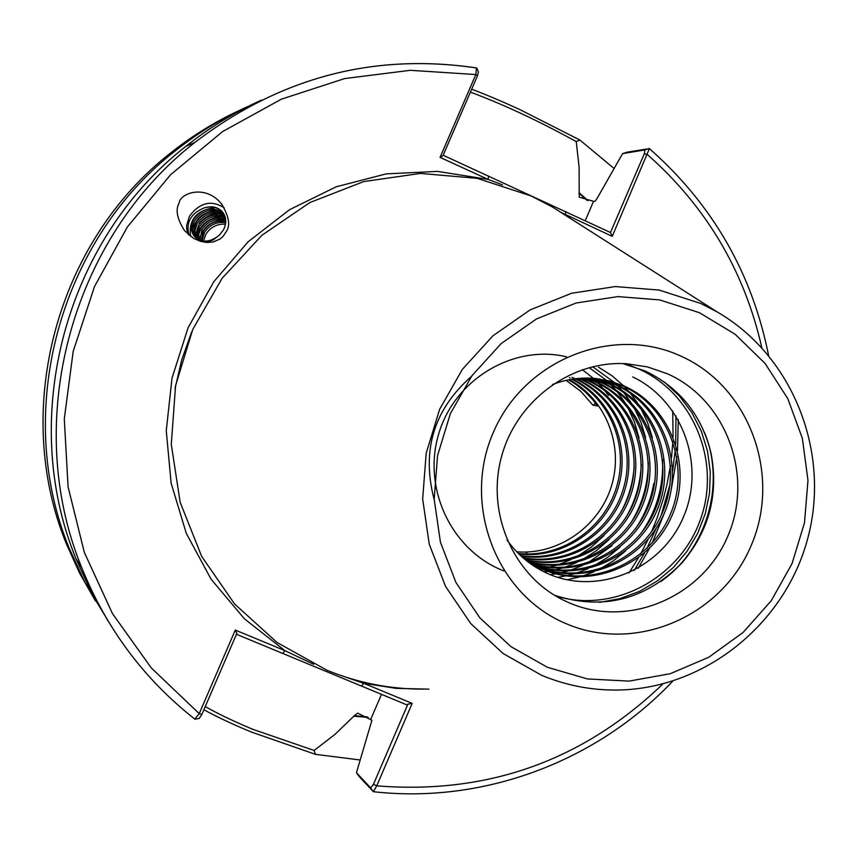 <?xml version="1.0" encoding="UTF-8"?>
<svg xmlns="http://www.w3.org/2000/svg" width="857" height="857" viewBox="0 0 857 857"><rect width="100%" height="100%" fill="white"/><g stroke="black" fill="none" stroke-linecap="round" stroke-linejoin="round"><path stroke-width="1.29" d="M226.655 230.951L223.034 236.457L219.97 239.049L213.286 241.931L207.394 242.499L200.656 241.417L193.671 238.417L184.587 230.704C177.088 218.942 175.256 209.772 179.092 203.195C179.574 193.489 205.369 183.452 221.77 204.223C228.787 216.2 230.415 225.112 226.655 230.951M188.251 234.486L186.772 229.537L186.622 225.541L189.418 216.232C199.82 202.445 211.433 199.67 224.277 207.897M205.251 706.554C217.582 713.613 233.436 721.208 252.815 729.328L314.112 750.464L315.419 754.342L360.251 759.998M632.745 376.93C682.429 400.519 706.039 465.083 683.372 517.178C661.486 569.541 597.029 596.772 546.177 572.872C530.322 565.427 517.274 554.447 507.001 539.942M622.814 363.582L645 370.899C679.912 387.739 701.958 415.345 711.139 453.717C718.755 494.778 708.985 531.211 681.851 563.017C645.492 599.836 603.103 610.613 554.661 595.347M443.165 155.246L610.473 232.504L644.357 153.671L644.946 149.911L622.611 153.607L627.153 152.171L649.392 148.615L612.241 236.328L560.789 212.322M346.399 677.351L363.625 683.265L412.174 703.383L376.726 785.848L373.406 791.707L359.158 776.538L356.448 772.693L371.927 720.244L357.637 713.099L353.866 716.163L368.253 717.427M569.498 217.882L552.422 206.998L531.136 195.964L477.253 178.352L420.498 173.425L363.732 181.577L309.902 202.531L261.824 235.332L222.07 278.343L192.793 329.345L175.556 385.682L171.282 444.355L180.163 502.277L201.663 556.397L234.561 603.939L277.057 642.493L326.871 670.195C357.894 682.922 390.074 689.232 423.412 689.124M315.419 754.342L251.026 731.921C232.279 724.111 216.553 716.72 203.87 709.746M254.775 103.483C226.184 115.62 199.627 131.453 175.117 150.982C58.79 241.363 13.305 412.067 69.138 548.116L84.939 582.46L104.383 614.715M471.671 89.214C485.116 94.249 501.045 100.976 519.46 109.385L579.878 140.023L576.236 141.598C538.207 120.676 502.93 104.19 470.407 92.138M223.174 212.815C218.353 207.394 212.043 205.755 204.234 207.897C211.883 205.551 218.042 206.998 222.724 212.225C226.494 217.464 226.741 223.345 223.473 229.869L219.553 234.936C210.179 242.638 201.781 243.099 194.357 236.318C190.522 231.197 190.361 225.402 193.864 218.953C203.034 207.673 212.975 205.905 223.709 213.65M224.116 214.357C213.361 207.319 203.623 209.279 194.893 220.249C191.593 226.216 191.54 231.711 194.721 236.736M224.909 216.157C214.271 210.726 205.08 213.114 197.314 223.313L194.839 230.854L196.157 238.085M195.525 237.539L194.26 234.486L193.789 229.997L196.296 222.017C204.448 211.497 213.886 209.279 224.598 215.375M225.455 218.117C215.171 214.218 206.591 216.971 199.724 226.366L197.378 232.847L197.838 239.232M197.099 238.771L196.296 232.011L198.706 225.08C205.948 215.332 214.796 212.729 225.252 217.26M225.745 220.27C216.028 217.807 208.155 220.849 202.123 229.397L199.777 240.153M198.92 239.789L198.878 233.972L201.116 228.123C207.49 219.199 215.675 216.275 225.659 219.328M225.712 222.649C216.8 221.513 209.729 224.77 204.512 232.418L202.027 240.806M201.031 240.571L203.505 231.144C209.065 223.109 216.489 219.928 225.777 221.609M203.505 241.053L205.884 234.165C210.618 227.073 217.164 223.741 225.52 224.159M599.279 378.955L622.728 385.95C669.638 406.743 691.47 467.611 669.649 515.946C648.492 564.592 588.502 589.445 540.531 568.459L526.123 560.414M552.529 384.514C566.456 379.212 580.596 377.187 594.951 378.462L610.002 381.086L624.549 386.228C671.577 407.075 693.452 468.083 671.577 516.546C650.377 565.309 590.237 590.227 542.149 569.187L540.081 568.266M595.744 378.537L615.476 384.847C661.55 405.275 683.34 464.676 662.504 512.432C642.364 560.382 584.024 585.856 536.461 566.52M535.646 566.188L533.215 565.159M596.622 378.623L617.276 385.125C663.597 405.65 685.375 465.501 664.229 513.407C643.757 561.56 584.903 586.799 537.243 566.916M536.428 566.573L533.665 565.363M592.23 378.258L608.384 383.765C653.452 403.786 675.241 461.409 655.669 508.533C636.805 555.711 580.5 582.064 533.386 564.881M532.561 564.581L530.708 563.885M593.108 378.312L610.141 384.032C655.455 404.15 677.244 462.212 657.362 509.497C638.186 556.868 581.378 583.017 534.147 565.299M533.322 564.999L530.976 564.077M588.759 378.108L601.421 382.704C645.525 402.319 667.282 458.227 648.942 504.687C631.309 551.115 577.007 578.261 530.419 563.167M589.627 378.141L603.146 382.961C647.485 402.683 669.253 459.02 650.613 505.641C632.68 552.251 577.875 579.214 531.147 563.606M585.331 378.098L594.587 381.654C637.737 400.872 659.462 455.121 642.311 500.906C625.889 546.562 573.558 574.436 527.537 561.356M586.177 378.087L596.279 381.911C639.665 401.226 661.4 455.892 643.961 501.848C627.238 547.698 574.415 575.39 528.244 561.817M581.914 378.205L587.891 380.637C630.056 399.437 651.738 451.96 635.84 497.039C620.639 541.903 570.451 570.505 525.041 559.535M582.76 378.173L589.552 380.894C631.973 399.801 653.655 452.775 637.437 498.035C621.914 543.102 571.158 571.512 525.587 559.985M578.539 378.44L581.314 379.63C622.493 398.012 644.11 448.8 629.488 493.129C615.53 537.157 567.58 566.466 522.824 557.65M579.386 378.376L582.942 379.876C624.367 398.366 645.996 449.582 631.063 494.093C616.804 538.335 568.298 567.473 523.381 558.132M575.197 378.794C615.262 396.898 636.622 446.004 623.157 489.476C610.28 532.615 564.602 562.417 520.595 555.625M576.472 378.89C616.911 396.962 638.465 446.497 624.764 490.247C611.684 533.675 565.395 563.435 521.152 556.139M571.865 379.265C609.713 398.173 629.359 445.479 616.472 487.365C604.089 528.898 561.089 558.282 518.367 553.483M572.701 379.137C611.095 397.852 631.159 445.608 618.133 487.89C605.62 529.819 561.967 559.31 518.924 554.029M566.123 380.369L580.767 391.295L592.84 405.115L597.65 406.014L592.423 399.276L584.592 391.263L575.797 384.311L568.577 379.855M569.391 379.694C605.578 399.126 624.003 445.094 611.534 485.812C599.493 526.166 558.464 555.197 516.728 551.812M571.908 377.38L574.372 378.43M569.444 377.626L570.109 377.926M527.548 551.983L525.716 553.965M622.611 153.607L597.468 197.742L595.176 201.181L593.537 201.341L579.203 197.142L579.118 167.254L576.236 141.598M205.177 242.338L212.965 240.067L219.553 234.936M204.234 207.897C190.886 213.372 185.787 222.413 188.958 235.011M502.502 184.908L488.029 179.37L440.07 157.377L475.828 74.548L476.492 67.96C373.716 52.695 279.896 77.484 195.021 142.326C70.649 238.985 21.918 421.858 81.597 567.313C106.236 628.502 143.976 679.108 194.828 719.119L199.231 713.624L235.3 630.066L284.835 650.602L313.662 664.271M261.578 100.055C234.55 112.224 209.344 127.629 185.958 146.268C65.25 240.067 17.997 417.402 75.93 558.582L90.531 590.794L108.228 621.271M588.009 200.613L579.118 192.686M353.866 716.163L335.066 734.31L314.112 750.464M614.094 168.497L579.878 140.023M638.208 568.287L649.52 548.373M652.252 542.877L664.775 512.132M671.363 489.015L676.923 456.61M677.501 450.6L678.283 419.705M595.701 403.347L592.84 405.115M662.547 459.363C663.682 486.776 656.408 511.608 640.704 533.836M625.589 550.955L613.109 561.035L599.525 569.155M593.997 571.769L582.257 576.172M579.493 576.997L566.863 579.803M598.454 367.16L611.78 375.602L623.575 385.8M624.571 386.807L628.642 391.242M630.441 393.363L637.597 403.133M640.704 408.211L647.56 422.447L652.316 437.434M653.784 483.487C650.87 499.952 644.775 515.046 635.476 528.801M619.997 547.12L607.409 557.553L593.676 565.963M588.106 568.652L576.268 573.162M573.472 574.008L567.291 575.604M565.802 575.925L557.618 577.339M503.97 570.955C451.8 550.965 421.987 488.715 438.773 433.728C454.724 379.083 513.9 344.043 566.584 356.844M592.637 366.732L614.158 382.286M614.683 382.768L616.922 384.964M617.94 386.004L622.053 390.513M623.853 392.667L631.031 402.586M634.137 407.739L640.993 422.34L645.621 437.681M648.331 462.437C648.074 484.666 642.107 505.041 630.441 523.552M612.091 545.63L587.934 562.824M582.321 565.577L570.398 570.205M567.58 571.073L561.324 572.712M559.803 573.044L556.472 573.708M555.69 573.847L550.248 574.661M434.199 499.652C421.29 450.75 433.706 409.657 471.468 376.384M589.177 367.61L606.274 380.197M606.488 380.39L607.581 381.397M608.116 381.901L610.398 384.15M611.427 385.2L615.583 389.796M617.394 391.981L624.592 402.051M627.699 407.3L634.555 422.276L639.043 437.991M641.272 464.494C640.425 483.809 635.208 501.645 625.61 518.003M609.166 539.482L596.397 550.708L582.31 559.717M576.654 562.556L564.634 567.302M561.785 568.191L555.465 569.873M553.933 570.216L550.537 570.901M549.733 571.041L548.062 571.319M547.719 571.383L544.099 571.887M634.169 467.097C632.873 483.155 628.492 498.11 621.036 511.983M603.939 535.668L591.073 547.323L576.793 556.675M571.094 559.578L558.989 564.452M556.118 565.363L549.723 567.077M548.159 567.441L544.709 568.137M543.884 568.287L542.16 568.577M541.785 568.641L541.185 568.737M541.131 568.737L538.817 569.069M582.364 369.678L592.958 378.012M593.601 378.59L594.779 379.694M595.347 380.229L597.715 382.576M598.775 383.668L602.996 388.414M604.828 390.663L608.438 395.505M478.302 72.138L477.445 75.834L442.983 155.663L440.07 157.377M235.3 630.066L236.886 633.291L201.856 714.417L199.327 718.295M356.448 772.693L370.695 787.958L373.47 784.251L407.9 704.154L407.246 705.022L236.457 634.276M477.445 75.834L475.828 74.548L410.289 70.306L344.696 78.565L281.375 99.176L222.638 131.549L170.65 174.635L127.393 226.944L94.484 286.581L73.188 351.391L64.286 418.987L68.078 486.851L84.361 552.508L112.46 613.58L151.25 667.903L199.231 713.624L201.856 714.417M488.704 176.135L488.029 179.37L437.573 171.4L386.282 173.864L336.244 186.772L289.537 209.697L248.144 241.76L213.832 281.674L188.079 327.792L172 378.183L166.269 430.728L171.121 483.187L186.29 533.375L211.09 579.203L244.416 618.797L284.835 650.602L282.864 653.495M428.993 689.146L396.138 688.364L363.625 683.265L361.568 686.103M373.47 784.251L376.726 785.848C487.472 794.718 582.856 760.759 662.857 683.993M412.174 703.383L407.9 704.154M761.798 347.642C744.412 270.983 706.275 206.623 647.389 154.56L644.357 153.671M612.241 236.328L610.473 232.504M570.869 218.749L565.224 214.775L565.802 211.508M190.64 236.425C188.347 219.713 196.532 210.104 215.193 207.587M192.375 229.644C196.135 217.539 204.512 211.218 217.528 210.683M220.453 211.047L221.867 211.368M199.22 223.356C204.694 216.832 211.572 213.639 219.842 213.757M222.777 214.111L224.148 214.432M197.228 235.621C200.966 223.634 209.269 217.367 222.156 216.81M199.638 238.589C203.366 226.666 211.636 220.431 224.448 219.863M667.432 373.781L647.431 366.892L626.467 363.732C571.298 360.229 516.342 400.583 501.399 457.092C486.112 513.525 513.611 575.733 563.188 600.05L569.241 602.846C628.46 628.599 702.322 597.05 727.807 536.182C754.171 475.689 726.35 399.844 667.432 373.781M566.102 623.66C496.428 594.779 461.591 504.762 493.278 432.56C523.938 359.908 612.551 324.46 680.801 356.073C749.521 386.625 781.82 475.11 751.107 545.663C721.401 616.654 635.326 653.623 566.102 623.66M628.984 365.114L638.669 368.938C692.97 393.02 720.887 460.627 700.962 518.035C681.658 575.647 618.293 611.887 560.66 597.393M664.443 382.051L679.505 396.159L691.942 412.742L701.38 431.285L707.55 451.264L710.282 472.068L709.521 493.096L705.268 513.739L697.662 533.397L686.918 551.49L673.356 567.505L657.351 580.95L639.376 591.437L619.954 598.647L599.643 602.353M704.529 432.539C725.943 484.323 706.725 549.669 660.683 581.603M708.985 445.19L710.774 452.464C718.53 494.285 708.589 531.394 680.94 563.788L671.277 573.387M239.896 110.221C215.225 121.587 192.193 135.802 170.789 152.857C56.219 241.878 11.441 409.946 66.428 543.949L79.637 573.226L95.523 601.014M634.191 570.483L644.55 552.926M646.96 548.362L656.205 528.373M661.143 515.475L670.045 484.291M672.649 470.825L675.327 449.272M675.702 444.226L675.969 415.816M628.942 573.022L638.454 557.768M640.597 553.986L648.278 539.01M651.524 531.854L657.073 518.078L663.232 499.256L666.907 484.869L670.506 465.405M671.524 457.713L672.895 441.248M673.088 437.016L672.691 410.878M191.689 331.927L181.759 359.747L175.042 388.521M700.855 303.507L659.194 290.073L615.369 286.559L571.565 293.265L530.055 309.934L492.968 335.762L462.277 369.474L439.62 409.346L426.175 453.299L422.672 499.053L429.25 544.195L445.544 586.392L470.654 623.467L503.209 653.58L541.506 675.241C565.384 685.204 590.227 690.142 616.012 690.056C703.661 689.649 784.798 624.796 807.701 538.635C830.99 452.582 793.143 355.955 717.309 312.012L700.855 303.507M699.398 312.698L659.654 299.907L617.854 296.597L576.097 303.014L536.525 318.922L501.184 343.561L471.939 375.72L450.343 413.727L437.541 455.635L434.188 499.235L440.444 542.277L455.956 582.514L479.866 617.876L510.901 646.607L547.398 667.292L587.495 678.958L629.145 681.101L670.27 673.709L708.868 657.201L743.062 632.477L771.225 600.757L792.029 563.617L804.477 522.834L807.98 480.402L802.356 438.334L787.819 398.687L765.055 363.411L735.102 334.241L699.398 312.698M354.07 715.691L367.192 716.87M586.959 200.302L578.914 193.157M593.537 201.341L585.32 220.463M370.802 719.205L381.494 694.363M370.695 787.958L373.17 791.589M649.06 148.54L644.946 149.911M221.77 204.223L222.317 204.93M671.245 573.419L681.851 563.017M708.985 445.179L711.139 453.717M69.138 548.116L66.428 543.949C11.441 409.935 56.198 241.899 170.789 152.857L175.117 150.982M194.903 719.184C144.008 679.14 106.236 628.524 81.597 567.313L75.93 558.582M476.653 67.949C373.791 52.673 279.907 77.473 195.021 142.326L185.958 146.268M373.406 791.707C483.744 804.166 596.954 761.359 672.745 681.165M768.579 355.366C752.103 273.062 712.381 204.148 649.392 148.615M717.309 312.012L552.422 206.998M199.467 718.348L195.075 719.216M476.856 68.153L478.474 72.213"/></g></svg>
